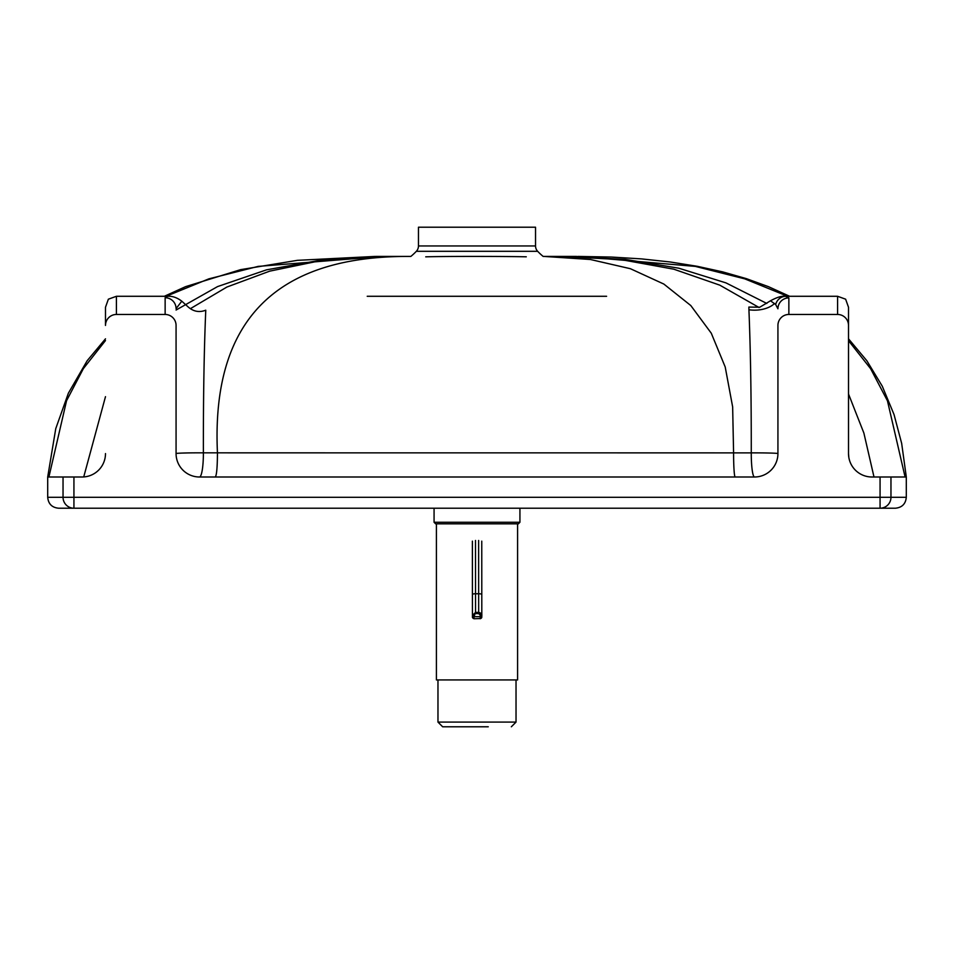 <?xml version="1.0" encoding="UTF-8"?>
<svg xmlns="http://www.w3.org/2000/svg" width="954" height="954" viewBox="0 0 954 954"><rect width="100%" height="100%" fill="white"/><g stroke="black" fill="none" stroke-linecap="round" stroke-linejoin="round"><path stroke-width="1.43" d="M375.804 256.423L410.84 256.423A58.361 58.361 0 0 0 416.338 251.307A7.811 7.811 0 0 0 418.46 245.953L418.46 227.219L535.54 227.219L535.54 245.953L418.46 245.953M425.746 256.829L425.734 256.829C447.736 256.221 504.404 256.34 526.274 256.805M759.026 307.486L719.793 285.151L673.81 269.195L621.078 259.619L561.584 256.423L543.16 256.423A58.361 58.361 0 0 1 537.662 251.307A7.811 7.811 0 0 1 535.54 245.953M181.797 301.19C177.074 297.588 172.352 295.955 167.618 296.289L165.137 297.731A10.923 10.888 -0 0 1 176.073 308.619L181.797 301.19L188.475 307.224C193.745 311.648 199.505 312.65 205.766 310.193C204.084 349.641 203.285 397.198 203.381 452.84A23.421 3.899 -90 0 1 199.481 477L754.519 477A23.421 23.421 0 0 0 777.927 453.579L777.927 325.433A10.971 10.923 -90 0 1 788.863 314.462L788.863 297.91A10.923 10.888 180 0 0 777.927 308.798L775.65 304.493L770.498 300.784C777.069 297.219 782.065 295.716 785.512 296.289L837.588 296.289L837.588 314.462A10.971 10.923 -90 0 1 848.511 325.433L848.511 307.26L845.626 299.186L837.588 296.289M165.137 297.731L165.137 314.462A10.971 10.923 -90 0 1 176.073 325.433L176.073 453.579A23.421 23.421 0 0 0 199.481 477M165.137 314.462L116.412 314.462L116.412 296.289L108.374 299.186L105.489 307.26L105.489 325.433A10.971 10.923 -90 0 1 116.412 314.462M105.489 325.433L105.489 307.26M848.511 338.825L866.864 360.755L882.283 386.227L894.017 414.489L901.661 443.371L906.3 477L880.065 477L880.065 497.296L73.935 497.296L73.935 477L82.068 477A23.421 23.421 0 0 0 105.489 453.579M880.065 477L871.932 477A23.421 23.421 0 0 1 848.511 453.579L848.511 325.433M837.588 314.462L788.863 314.462M777.927 325.433L777.927 453.579A23.421 0.715 180 0 0 751.263 452.876L203.381 452.84A23.421 0.751 180 0 0 176.073 453.579M774.541 303.479A23.421 13.869 -0 0 1 748.926 309.764L748.866 307.069L759.778 307.224L770.498 300.784M789.662 296.289L768.435 286.653L746.314 278.628L722.56 271.842L697.171 266.285L670.137 261.968L641.482 258.892L611.192 257.043L577.802 256.423M905.096 477L887.447 400.799L870.632 368.721L848.511 340.673M787.587 296.289L744.752 278.854L695.323 266.393L578.899 256.423M73.935 477L63.036 477L63.036 497.296L73.935 497.296L73.935 508.22A10.923 10.899 -90 0 1 63.036 497.296L47.7 497.296C48.344 503.927 51.993 507.576 58.623 508.22L895.377 508.22C902.007 507.576 905.656 503.927 906.3 497.296L890.964 497.296A10.923 10.899 90 0 1 880.065 508.22L880.065 497.296L890.964 497.296L890.964 477M73.935 508.22L59.124 508.22M894.876 508.22L880.065 508.22M116.412 296.289L167.618 296.289M367.218 296.289L606.601 296.289M748.926 309.764C750.548 349.939 751.335 397.639 751.263 452.876A23.421 3.244 90 0 0 754.519 477M190.418 308.655L226.885 287.047L269.672 271.163L318.779 261.026L374.207 256.626L399.821 256.507M217.452 452.9C211.287 321.915 274.609 256.423 407.43 256.435L390.007 256.423M63.036 477L48.904 477L66.565 400.704L83.368 368.614L105.489 340.542M166.127 296.289L208.854 278.854L258.152 266.393L382.005 256.447M83.725 476.94L105.489 396.661L83.725 476.94M386.895 256.423L323.001 259.774L266.56 269.827L217.584 286.582L176.073 310.038L217.584 286.582L266.56 269.827L323.001 259.774L381.135 256.447M48.904 477L47.7 477L55.761 428.62L68.366 393.203L87.148 360.755L105.489 338.825M848.511 453.579L848.845 457.538M848.988 458.302L849.513 460.377M215.27 477C216.63 475.509 217.357 467.496 217.452 452.947L217.452 452.947M735.188 477A23.421 1.598 90 0 1 733.59 452.959L732.648 406.893L725.207 366.98L711.267 333.196L690.803 305.554L663.853 284.065L630.391 268.706L590.419 259.5L543.947 256.423L576.705 256.423M436.407 523.829L436.407 679.94L517.593 679.94L517.593 523.829M434.07 522.267L435.632 523.829L518.368 523.829L519.93 522.267L434.07 522.267L434.07 508.22M488.257 726.781L442.656 726.781L488.257 726.781M474.007 615.127L472.445 615.437L472.445 617.011L474.007 616.666L475.557 612.385L472.445 615.497M473.995 618.752L480.244 618.562L473.995 618.752L472.445 617.393L472.385 541.49L472.445 617.011A1.562 1.55 0.6 0 0 474.007 618.562L474.007 616.666L480.244 616.666L480.244 618.562A1.562 1.55 0.6 0 0 481.806 617.023L481.806 615.473L480.244 615.127L480.244 616.666L481.806 617.011L481.806 615.473L478.681 612.385L478.681 613.601L480.244 615.127M416.338 251.307L537.662 251.307M788.863 297.91L785.512 296.289A10.923 10.22 103.4 0 0 775.65 304.493M874.007 477L863.883 433.068L848.511 394.002M766.825 303.455L725.934 282.873L678.711 268.181L625.168 259.369L565.305 256.423M733.59 452.959L732.648 406.893L725.207 366.98L711.267 333.196L690.803 305.554L663.853 284.065L630.391 268.706L590.419 259.5L543.947 256.423M516.031 679.94L516.031 722.095L437.969 722.095L442.656 726.781M475.557 612.385L472.445 615.437L472.409 594.449A3.124 0.692 -0 0 1 475.533 593.758L478.658 593.758L478.681 612.385L475.569 612.385L478.681 612.385C481.126 613.076 482.164 614.102 481.806 615.473M475.569 613.601L478.681 613.601M481.806 617.023A1.562 1.55 0.6 0 0 481.806 617.011A1.562 1.562 0 0 0 481.806 617.011L480.244 618.752M475.557 612.516L475.509 540.465M481.794 615.235L481.758 541.145L481.806 615.521M478.634 540.465L478.658 593.758A3.124 0.692 -0 0 1 481.77 594.449M472.409 594.449L472.385 541.145M789.161 296.289L787.885 295.657M164.338 296.289L185.577 286.653L240.635 269.648L297.398 260.335L375.149 256.423M906.3 477L906.3 497.296M47.7 477L47.7 497.296M519.93 508.22L519.93 522.267M437.969 679.94L437.969 722.095M516.031 722.095L511.344 726.781"/></g></svg>
